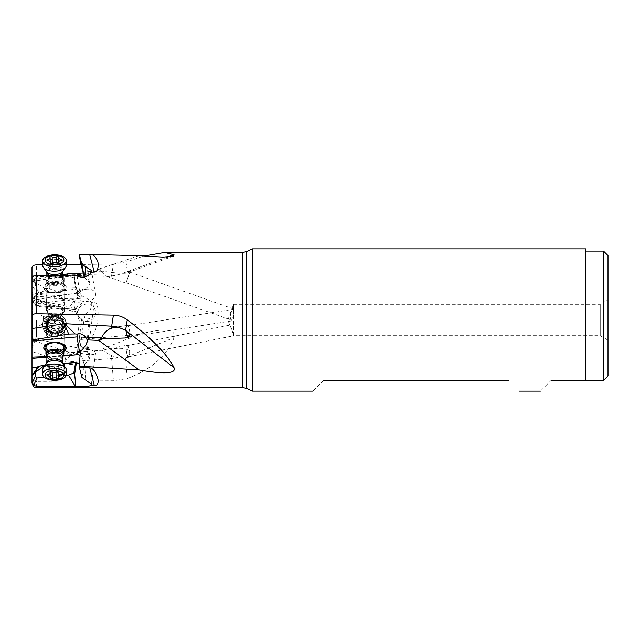 <?xml version="1.0" encoding="UTF-8"?>
<svg xmlns="http://www.w3.org/2000/svg" width="640" height="640" viewBox="0 0 640 640"><rect width="100%" height="100%" fill="white"/><g stroke="black" fill="none" stroke-linecap="round" stroke-linejoin="round"><path stroke-width="0.48" stroke-dasharray="3.2 2.4" d="M78.744 352.032A8.96 2.528 7.7 0 1 77.816 350.68A8.96 2.528 7.7 0 1 81.728 349.152A8.96 2.528 7.7 0 1 85.48 349.208A8.96 2.528 7.7 0 1 92.2 350.568A8.96 2.528 7.7 0 1 95.568 353.08A8.96 2.528 7.7 0 1 87.904 354.56A8.96 2.528 7.7 0 1 80.304 352.856M54.512 320L54.512 323.584L54.512 320M43.272 320L43.272 316.416L43.272 320M36.48 320L36.48 336.616L36.48 320M32 320L32 328.528L32 320M32 332.968L32 348.208L32 332.968M32 303.976L32 303.28M62.632 274.752L32 280.024L32 297.024L32 291.792L32 297.024L61.808 295.384L75.936 293.296L61.704 295.032M63.296 323.216A7.84 3.904 1.1 0 1 63.296 323.256A7.84 3.904 1.1 0 1 55.424 327.008A7.84 3.904 1.1 0 1 47.624 322.992A7.84 3.904 1.1 0 1 47.624 322.952A7.84 3.904 1.1 0 1 55.496 319.2A7.84 3.904 1.1 0 1 63.296 323.216M63.272 324.384A7.84 3.904 -178.9 0 0 55.472 320.36A7.84 3.904 -178.9 0 0 47.6 324.12A7.84 3.904 -178.9 0 0 47.6 324.16A7.84 3.904 -178.9 0 0 55.4 328.176A7.84 3.904 -178.9 0 0 63.272 324.416A7.84 3.904 -178.9 0 0 63.272 324.384L63.296 323.256M64.392 324.4A8.96 4.464 1.1 0 1 64.392 324.44A8.96 4.464 1.1 0 1 55.392 328.736A8.96 4.464 1.1 0 1 46.48 324.144A8.96 4.464 1.1 0 1 46.48 324.096A8.96 4.464 1.1 0 1 55.48 319.8A8.96 4.464 1.1 0 1 64.392 324.4M46.04 347.088A8.96 4.464 -178.9 0 0 54.96 351.68A8.96 4.464 -178.9 0 0 63.96 347.384L64.2 334.536A8.96 4.464 -178.9 0 0 62.92 332.176A8.96 4.464 -178.9 0 0 52.888 330.024A8.96 4.464 -178.9 0 0 46.288 334.192A8.96 4.464 -178.9 0 0 47.568 336.552A8.96 4.464 -178.9 0 0 57.6 338.712A8.96 4.464 -178.9 0 0 64.2 334.536M45.992 349.696A10.08 5.024 -178.9 0 0 54.896 352.592A10.08 5.024 -178.9 0 0 63.904 350.04M43.8 347.552A11.2 5.584 1.1 0 1 43.792 347.352A11.2 5.584 1.1 0 1 52.048 342.136A11.2 5.584 1.1 0 1 64.592 344.832A11.2 5.584 1.1 0 1 66.192 347.784A11.2 5.584 1.1 0 1 66.176 347.976M63.888 351.088A11.2 5.584 1.1 0 1 45.968 350.744M45.96 351.136A11.2 5.584 -178.9 0 0 63.88 351.472M126.376 351.168A5.6 1.56 -101.3 0 1 126.864 345.68A5.6 1.56 -101.3 0 1 129.544 351.168A5.6 1.56 -101.3 0 1 129.056 356.656A5.6 1.56 -101.3 0 1 126.376 351.168M233.592 335.56L232.368 330.64L229.776 325.184L232.048 330.072L233.592 335.648L233.592 313.92L232.368 320.048L231.424 320.888L229.784 317.32L232.048 310.304L232.88 309.376L233.592 311.336L233.592 304.32L233.592 335.56L234.136 335.68L233.592 335.648M75.072 352.808C71.032 354.408 67.6 357.536 64.768 362.2C65.304 357.608 66.64 354.28 68.776 352.232L77.304 352.608L77.056 347.768L79.272 320.488L80.456 319L85.352 321.216L87.04 321.008L90.024 318.592L84.624 317.832L84.216 318.392L85.696 313.648L81.944 317.92L84.248 318.168M85.48 321.448A8.96 8.64 150.9 0 0 94.52 308.424A8.96 8.64 150.9 0 0 79.4 308.024A8.96 8.64 150.9 0 0 85.48 321.448M63.296 324.968A7.84 7.84 96 0 0 56.28 317.176A7.84 7.84 96 0 0 47.624 324.968A7.84 7.84 96 0 0 54.64 332.768A7.84 7.84 96 0 0 63.296 324.968A7.84 7.84 -84 0 1 54.616 332.768A7.84 7.84 -84 0 1 47.6 324.968A7.84 7.84 -84 0 1 56.256 317.168A7.84 7.84 -84 0 1 63.272 324.968M64.392 324.968A8.96 8.96 96 0 0 56.376 316.056A8.96 8.96 96 0 0 46.48 324.968A8.96 8.96 96 0 0 54.504 333.88A8.96 8.96 96 0 0 64.392 324.968M63.96 324.92A8.96 8.96 -84 0 1 54.064 333.832A8.96 8.96 -84 0 1 46.04 324.92A8.96 8.96 -84 0 1 55.936 316.008A8.96 8.96 -84 0 1 63.96 324.92M65.072 324.92A10.08 10.08 -84 0 1 54.992 335A10.08 10.08 -84 0 1 44.912 324.92A10.08 10.08 -84 0 1 54.992 314.84A10.08 10.08 -84 0 1 65.072 324.92M64.592 330.688A11.2 11.2 96 0 0 56.16 313.784A11.2 11.2 96 0 0 45.392 319.152A11.2 11.2 96 0 0 53.824 336.056A11.2 11.2 96 0 0 64.592 330.688A11.2 11.2 -84 0 1 53.816 336.056A11.2 11.2 -84 0 1 45.384 319.152A11.2 11.2 -84 0 1 56.152 313.784A11.2 11.2 -84 0 1 64.584 330.688M90.016 318.592L87.256 351.408L77.304 352.608M98.056 350.56L87.256 351.408L86.52 349.472L80.352 346.032L79.216 339.616L139.096 334.384L99.088 350.36L102.888 350.048L99.088 350.36M68.776 352.232L32 340.024L32 376.44C32.4 379.696 33.896 381.336 36.48 381.368L113.408 380.768L127.256 378.552C138.504 374.216 147.664 369.152 154.72 363.368C164.368 355.456 170.792 346.88 173.992 337.64L124.064 358.112L118.56 357.968L111.416 355.528L113.408 380.768M32 340.024L32 338.072L77.056 347.768M32 301.264L61.808 308.488L61.704 308.96L32 305.84L32 300.696M40.44 302.088L40.792 300.632L41.712 300.976L41.384 302.32L38.704 301.824L37.664 298.592C36.224 296.2 34.336 294.64 32 293.904L32 295.248M32 295.872L32 299.656L35.104 305.264L48.912 306.712L56.688 304.84L63.808 308.144M48.68 306.688L35.104 305.264M32 299.656L32 299.168L36.48 297.888L75.128 298.968L68.536 308.776L64.2 308.32M48.912 306.712L56.968 304.872L64.04 308.168M41.384 302.32C43.864 303.08 44.928 304.392 44.568 306.256M38.704 301.824C35.632 301.304 34.656 302.48 35.768 305.336M40.792 300.632L37.664 298.592M85.48 289.344A8.96 6.112 169.9 0 1 95.512 293.768A8.96 6.112 169.9 0 1 87.904 301.336A8.96 6.112 169.9 0 1 77.872 296.912A8.96 6.112 169.9 0 1 85.48 289.344M40.44 291.992L41.384 291.96C43.864 291.432 44.928 290.224 44.568 288.336L35.768 282.584C34.656 284.624 35.632 287.672 38.704 291.72L40.44 291.992L40.792 293.48L37.664 294.448L38.704 291.72M76.432 288.752L75.648 287.904L73.784 277.688L74.648 277.576L76.52 289.08L40.792 293.48M32 299.256L32 284.264L35.104 281.656L35.28 278.208L37.16 276.592L49.096 276.416L49.328 288.4L44.568 288.336M35.104 281.656L35.768 282.584M49.328 288.4C54.568 291.72 59.472 291.648 64.04 288.2L64.2 276.224L49.096 276.416M73.784 277.688L68.536 276.16L64.2 276.224M75.648 287.904L64.424 288.064M63.296 311.816A7.84 3.928 178.9 0 1 55.496 315.856A7.84 3.928 178.9 0 1 47.624 312.072A7.84 3.928 178.9 0 1 47.624 312.04A7.84 3.928 178.9 0 1 55.424 307.992A7.84 3.928 178.9 0 1 63.296 311.776A7.84 3.928 178.9 0 1 63.296 311.816M63.272 310.648A7.84 3.928 -1.1 0 0 63.272 310.616A7.84 3.928 -1.1 0 0 55.4 306.832A7.84 3.928 -1.1 0 0 47.6 310.872A7.84 3.928 -1.1 0 0 47.6 310.912A7.84 3.928 -1.1 0 0 55.472 314.696A7.84 3.928 -1.1 0 0 63.272 310.648M64.392 310.632A8.96 4.496 178.9 0 1 55.48 315.256A8.96 4.496 178.9 0 1 46.48 310.936A8.96 4.496 178.9 0 1 46.48 310.888A8.96 4.496 178.9 0 1 55.392 306.272A8.96 4.496 178.9 0 1 64.392 310.592A8.96 4.496 178.9 0 1 64.392 310.632M63.96 287.736A8.96 4.496 -1.1 0 0 63.96 287.696A8.96 4.496 -1.1 0 0 54.96 283.368A8.96 4.496 -1.1 0 0 46.04 287.992A8.96 4.496 -1.1 0 0 46.04 288.032A8.96 4.496 -1.1 0 0 55.04 292.36A8.96 4.496 -1.1 0 0 63.96 287.736M65.072 287.368A10.08 5.056 -1.1 0 0 54.992 282.456A10.08 5.056 -1.1 0 0 44.912 287.656A10.08 5.056 -1.1 0 0 54.992 292.568A10.08 5.056 -1.1 0 0 65.072 287.368M64.592 284.48A11.2 5.616 178.9 0 1 66.192 287.296A11.2 5.616 178.9 0 1 58.04 292.872A11.2 5.616 178.9 0 1 45.392 290.544A11.2 5.616 178.9 0 1 43.792 287.728A11.2 5.616 178.9 0 1 51.952 282.152A11.2 5.616 178.9 0 1 64.592 284.48M45.384 290.152A11.2 5.616 -1.1 0 0 58.032 292.488A11.2 5.616 -1.1 0 0 66.184 286.912A11.2 5.616 -1.1 0 0 64.584 284.096A11.2 5.616 -1.1 0 0 51.944 281.76A11.2 5.616 -1.1 0 0 43.784 287.336A11.2 5.616 -1.1 0 0 45.384 290.152M75.072 273.256L68.52 275.416L109.84 276.424L118.56 274.672L127.288 271.6L129.44 271.44L128.776 272.28C126.968 273.944 118.36 273.6 102.968 271.232L101.408 271.28L98.056 269.072L99.088 268.968L102.864 271.184M76.144 293.632L77.352 293.96C77.264 292.168 78.304 290.928 80.456 290.248L79.272 289L75.936 293.296M77.144 275.896L79.272 289M83.192 273.056L85.744 271.392L87.376 267.704L86.52 266.4L80.352 261.704M80.456 290.248L87.04 287.736L90.008 283.776L87.376 267.704M84.2 276.984L84.616 277.792L84.664 276.896M90.008 283.776L89.064 282.032L84.176 276.992M87.256 268.704L98.056 269.072M101.408 271.272L101.512 271.792L85.744 271.392M233.592 310.528L233.056 308.864L232.368 309.312L229.856 316.024L231.072 320.008L232.048 319.624C232.88 318.264 233.392 316.064 233.592 313.016M126.376 282.08L129.832 272.152L126.376 282.08M129.6 272.576L125.936 283.128L129.6 272.576M173.248 256.216L128.776 272.28M108.712 276.432L105.744 275.952L101.512 271.792M68.776 273.696L66.2 275.592L68.52 275.416L65.104 274.328M32 281.656L66.2 275.592L64.856 274.368M62.632 274.488L32 279.912L32 300.376L61.808 295.384M32 280.856L76.36 275.432M32 300.376L32 301.104M76.52 289.08L81.4 295.048L80.616 298.304L77.352 293.96M32 298.248L37.664 294.448M32 284.264L32 278.88M75.128 274.936L68.536 276.16M74.648 277.576L74.232 276.656L75.84 275.072M139.096 255.664L99.088 268.968M111.416 276.344A8.96 0.68 91.4 0 0 111.656 275.288L113.408 264.096L127.256 261.584L143.848 256.048M113.408 264.096L81.032 264.432M66.432 264.584L42.688 264.832M32 299.168L32 293.76M32 279.912L32 267.432M74.648 308.192L76.432 308.744L75.648 309.528L73.784 309.328L74.648 308.192C73.808 304.744 74.208 301.608 75.84 298.792L75.128 298.968M73.784 309.328L68.536 308.776M75.648 309.528L64.424 308.344M76.432 308.744L76.792 307.256L81.816 303.288L77.352 311.584L75.936 312.024L61.704 308.96M41.712 300.976L76.52 308.424M81.816 303.288L32 292.568L32 293.904M61.808 308.488L76.144 311.568M32 305.84L32 338.072M79.272 320.488L75.936 312.024M77.352 311.584L78.52 316.512L80.456 319M75.84 298.792C78.184 296.776 80.768 295.952 83.576 296.32L90.256 300.736L91 302.56L94.224 302.76L89.768 337.288L79.36 337.92L79.216 339.616M85.696 313.648C90.368 311.4 92.136 307.704 91 302.56M94.224 302.76C97.488 302.336 98.696 308.088 97.832 320C95.568 332.072 92.88 337.832 89.768 337.288M81.944 317.92L79.36 337.92M80.352 346.032L84.216 318.392M126.776 345.24A6.048 1.68 78.7 0 0 126.32 351.528A6.048 1.68 78.7 0 0 129.144 357.096A6.048 1.68 78.7 0 0 129.6 350.808A6.048 1.68 78.7 0 0 126.776 345.24L101.512 350.296L85.744 351.536M101.408 350.304L101.512 350.296C103.208 350.712 105.984 352.216 109.84 354.816L111.416 355.528M102.864 350.048L102.968 350.04C118.36 347.488 126.968 347.8 128.776 350.976C130.36 352.624 129.864 354.536 127.288 356.712M139.096 334.384C169.096 326.352 176.08 330.904 173.992 337.64M323.528 380.408C309.128 394.808 309.128 394.808 323.528 380.408L508.432 380.408M551.104 380.408C536.704 394.808 536.704 394.808 551.104 380.408L585.6 380.408L585.6 248.88M252.408 391.12L252.408 248.88M585.6 380.408L585.6 251.12L585.6 380.408L603.52 380.408L603.52 251.12M229.776 325.184L227.888 320L233.592 304.32L600.24 304.32L600.24 335.68L600.24 304.32L608 299.84M608 340.16L600.24 335.68L234.136 335.68M128.536 336.904A5.6 1.688 -98.8 0 0 128.824 336.936A5.6 1.688 -98.8 0 0 129.544 336.056A5.6 1.688 -98.8 0 0 129.344 329.712A5.6 1.688 -98.8 0 0 127.096 325.872A5.6 1.688 -98.8 0 0 126.376 326.752A5.6 1.688 -98.8 0 0 126.168 330.704M233.592 313.92L233.592 311.336M126.016 330.584A6.048 1.824 81.2 0 1 126.32 326.192A6.048 1.824 81.2 0 1 127.032 325.432A6.048 1.824 81.2 0 1 129.496 329.752A6.048 1.824 81.2 0 1 129.6 336.616A6.048 1.824 81.2 0 1 128.888 337.384A6.048 1.824 81.2 0 1 128.192 337.096M76.52 362.496L41.712 365.696L37.664 366.968M66.256 375.272L63.808 375.64C59.272 379.832 54.368 380.28 49.096 376.984L44.32 377.272M49.096 376.984L49.328 364.976L45.144 365.352M49.328 364.976L62.808 363.752M62.952 355.896L61.704 356.008L62.848 356.04M61.808 356.136L46.92 357.224M46.936 356.568L61.704 356.008M79.448 363.344L80.08 355.568M82.192 349.832L85.352 350.16L87.04 351.256L89.936 356.36L87.304 340.176M84.624 364.376L89.064 359.736L89.936 356.36M84.216 364.456L80.352 352.256M84.616 364.376L85.696 379.624M81.944 377.432L84.248 364.552M61.032 323.72A1.312 1.304 -84 0 1 60.992 326.24A3.104 3.104 96 0 0 58.744 329.984A1.312 1.304 -84 0 1 56.536 331.208A3.104 3.104 96 0 0 52.176 331.128A1.312 1.304 -84 0 1 50.016 329.832A3.104 3.104 96 0 0 47.896 326.016A1.312 1.304 -84 0 1 47.944 323.488A3.104 3.104 96 0 0 50.192 319.752A1.312 1.304 -84 0 1 52.4 318.528A3.104 3.104 96 0 0 56.76 318.6A1.312 1.304 -84 0 1 58.92 319.904A3.104 3.104 96 0 0 61.032 323.72L61.152 323.728C59.432 323.024 58.728 321.752 59.04 319.912L58.448 318.44L50.712 331.312L50.128 329.84C50.472 328.008 49.76 326.736 48.016 326.024L47.256 324.096L49.96 322.096L50.448 318.776L51.712 318.176L54.424 319.44L57.944 318.256M58.744 329.984L58.704 330.976L57.448 331.576L54.768 330.32L51.216 331.496M58.864 329.992C58.632 328.128 59.376 326.88 61.112 326.256L61.904 325.656L61.152 323.728M44.392 318.76A11.872 11.872 -84 0 1 55.808 313.072A11.872 11.872 -84 0 1 64.744 330.992A11.872 11.872 -84 0 1 53.328 336.68A11.872 11.872 -84 0 1 44.392 318.76M64.656 330.984A11.872 11.872 96 0 0 55.72 313.064A11.872 11.872 96 0 0 48.368 335.04A11.872 11.872 96 0 0 64.656 330.984M62.528 329.712A9.408 9.408 96 0 0 59.312 316.8A9.408 9.408 96 0 0 46.4 320.016A9.408 9.408 96 0 0 49.624 332.936A9.408 9.408 96 0 0 62.528 329.712M47.192 320.296A8.96 8.96 96 0 0 53.936 333.816A8.96 8.96 96 0 0 62.552 329.52A8.96 8.96 96 0 0 55.808 316A8.96 8.96 96 0 0 47.192 320.296M47.568 320.336A8.96 8.96 -84 0 1 56.184 316.04A8.96 8.96 -84 0 1 62.92 329.56A8.96 8.96 -84 0 1 54.312 333.856A8.96 8.96 -84 0 1 47.568 320.336M56.536 372.008L56.656 365.792L52.296 365.768L50.128 366.384C50.504 366.664 49.8 367.288 48.016 368.256L47.256 369.528L49.96 369.76L50.448 372.224L50.4 370.808M58.072 371.904A15.024 6.816 74.1 0 0 54.608 367.568A15.024 6.816 74.1 0 0 54.488 367.464A15.024 6.816 74.1 0 0 50.712 366.048M56.88 372.08C55.416 370.84 53.96 370.832 52.512 372.048M50.144 372.096L50.128 366.384L50.024 372.232M56.656 365.792L58.784 366.544M58.752 372.352L58.864 366.432L61.904 368.952L61.152 369.584C59.4 369.248 58.696 369.872 59.04 371.456L58.872 373.584M62.064 369.352L61.904 368.952M58.448 372.576L59.08 371.784M42.696 369.672A11.872 5.92 -178.9 0 0 44.392 372.8A11.872 5.92 -178.9 0 0 57.688 375.648A11.872 5.92 -178.9 0 0 66.44 370.12M63.296 355.424A8.96 4.464 1.1 0 1 55.736 358.24A8.96 4.464 1.1 0 1 47.192 355.968A8.96 4.464 1.1 0 1 46.392 355.104M50.712 262.64L50.08 263.472M56.76 263.104L56.88 269.304L59.04 268.624C58.696 268.352 59.4 267.704 61.152 266.68L61.904 265.384L61.112 265.416C59.376 265.768 58.632 265.152 58.864 263.576L58.784 264.216M56.88 269.304L50.448 269L47.256 266.376L48.016 265.72C49.8 266 50.504 265.352 50.128 263.776L50.208 261.92M50.192 262.944L49.96 268.144M52.296 263.096C53.776 264.288 55.232 264.256 56.656 262.992M58.704 262.768L58.864 263.576L58.704 262.768M58.824 262.904L59.04 268.624L58.928 262.768M66.44 265A11.872 5.952 -1.1 0 0 64.744 262.016A11.872 5.952 -1.1 0 0 51.336 259.544A11.872 5.952 -1.1 0 0 42.696 265.456M47.192 283.736A8.96 4.496 178.9 0 1 45.92 281.48A8.96 4.496 178.9 0 1 46.4 279.968A8.96 4.496 178.9 0 1 53.936 276.856A8.96 4.496 178.9 0 1 62.552 278.888A8.96 4.496 178.9 0 1 63.288 279.648A8.96 4.496 178.9 0 1 63.832 281.136A8.96 4.496 178.9 0 1 57.312 285.6A8.96 4.496 178.9 0 1 47.192 283.736M47.568 303.112A8.96 4.496 -1.1 0 0 57.68 304.976A8.96 4.496 -1.1 0 0 64.2 300.512A8.96 4.496 -1.1 0 0 62.92 298.264A8.96 4.496 -1.1 0 0 52.808 296.4A8.96 4.496 -1.1 0 0 46.288 300.856A8.96 4.496 -1.1 0 0 47.568 303.112M81.728 349.152L87.112 348.784L92.2 350.568M36.48 312.496L43.272 316.416L54.512 316.416L55.816 320L54.512 323.584L43.272 323.584L36.48 327.504M36.064 320L36.064 338.512L36.064 320M32.424 319.888L32.424 293.688L32.424 319.888M32.424 320.112L32.424 346.312L32.424 320.112M89.064 318.232L86.52 349.472M118.56 357.968L64.768 362.2L32 351.552M37.96 299.368L32 298.744M33.656 298.824L37.16 305.48M32.16 299.352L35.28 305.28M41.712 293.32L41.384 291.96M33.656 275.968L37.16 276.592M32.16 277.648L35.28 278.208M48.68 276.432L48.912 288.272M63.808 276.216L64.04 288.2M66.168 274.144L111.656 275.288A26.88 23.168 -171.1 0 0 118.56 274.672M89.064 282.032L86.52 266.4M37.96 293.8L32 285.456M167.56 257.048L127.288 271.6M127.256 261.584L125.608 272.088M36.48 297.888L36.48 264.904M127.256 378.552L125.608 357.656M246.528 388.376L246.528 251.624M242.736 252.464L242.736 387.536M48.68 376.872L48.912 365.008M63.808 375.64L64 365.488M64.376 366.04L64.2 375.456M89.064 359.736L86.52 344.128M36.48 387.536L36.48 381.368M61.936 329.256A8.488 8.48 -84 0 1 50.296 332.16A8.488 8.48 -84 0 1 47.392 320.52A8.488 8.48 -84 0 1 59.032 317.616A8.488 8.48 -84 0 1 61.936 329.256M61.456 328.952A7.888 7.88 96 0 0 55.528 317.048A7.888 7.88 96 0 0 47.944 320.832A7.888 7.88 96 0 0 53.88 332.736A7.888 7.88 96 0 0 61.456 328.952C63.776 322.84 61.8 318.872 55.528 317.048L55.648 317.064A7.888 7.88 -84 0 1 61.552 329.016A7.888 7.88 -84 0 1 54 332.744A7.888 7.88 -84 0 1 48.104 320.792A7.888 7.88 -84 0 1 55.648 317.064C52.392 316.856 49.864 318.112 48.072 320.84C45.752 326.952 47.728 330.92 54 332.744L53.88 332.736C57.136 332.936 59.664 331.68 61.456 328.952M47.688 320.6A8.368 8.36 96 0 0 50.52 332.056A8.368 8.36 96 0 0 62.024 329.216A8.368 8.36 96 0 0 59.192 317.752A8.368 8.36 96 0 0 47.688 320.6M52.296 365.768L52.176 371.984M47.896 374.472L48.016 368.256M47.968 374.464L48.064 369.512M50.192 377.624L50.304 371.408M58.92 377.672L59.04 371.456M61.056 374.552L61.152 369.584M60.992 374.544L61.112 368.328M46.688 363.256A8.488 4.232 -178.9 0 0 47.392 366.888A8.488 4.232 -178.9 0 0 58.232 368.696A8.488 4.232 -178.9 0 0 62.696 363.56L62.584 363.016A7.888 3.928 1.1 0 1 56.768 366.688A7.888 3.928 1.1 0 1 47.944 364.8A7.888 3.928 1.1 0 1 46.816 362.72L46.688 363.256M62.72 356.208L62.744 356.168A8.368 4.168 1.1 0 1 62.72 356.208A8.368 4.168 1.1 0 1 55.696 358.832A8.368 4.168 1.1 0 1 47.72 356.752A8.368 4.168 1.1 0 1 47.688 356.72A8.368 4.168 1.1 0 1 46.944 355.904L46.944 355.904A8.368 4.168 1.1 0 1 46.912 355.864L46.944 355.904M46.944 356.08A7.888 3.928 -178.9 0 0 48.072 358.152A7.888 3.928 -178.9 0 0 48.104 358.184A7.888 3.928 -178.9 0 0 56.928 360.048A7.888 3.928 -178.9 0 0 62.712 356.376M58.448 268.984A15.024 6.584 72.5 0 1 54.608 267.552A15.024 6.584 72.5 0 1 54.488 267.448M50.016 257.568L50.128 263.776M47.92 260.776L48.016 265.72M47.944 260.784L48.064 266.984M52.4 263.208L52.512 269.408M61.032 260.48L61.152 266.68M61.016 260.48L61.112 265.416M58.744 257.368L58.864 263.576M61.936 268.008A8.488 4.256 -1.1 0 0 51.008 266.512A8.488 4.256 -1.1 0 0 46.696 271.872L46.816 272.392A7.888 3.952 178.9 0 1 52.56 268.464A7.888 3.952 178.9 0 1 61.456 270.104A7.888 3.952 178.9 0 1 62.584 272.088L62.688 271.568A8.488 4.256 -1.1 0 0 61.936 268.008M59.56 275.28A7.888 3.952 178.9 0 1 50.032 275.496M47.688 282.68A8.368 4.192 178.9 0 1 46.952 279.168L46.952 279.168A8.368 4.192 178.9 0 1 53.952 276.264A8.368 4.192 178.9 0 1 61.992 278.128A8.368 4.192 178.9 0 1 62.024 278.152A8.368 4.192 178.9 0 1 62.712 278.864L62.712 278.864A8.368 4.192 178.9 0 1 58.496 284.144A8.368 4.192 178.9 0 1 47.72 282.712A8.368 4.192 178.9 0 1 47.688 282.68M61.584 276.736A7.888 3.952 -1.1 0 0 61.552 276.712A7.888 3.952 -1.1 0 0 52.656 275.096A7.888 3.952 -1.1 0 0 46.944 279.016A7.888 3.952 -1.1 0 0 48.072 281A7.888 3.952 -1.1 0 0 48.104 281.032A7.888 3.952 -1.1 0 0 57 282.64A7.888 3.952 -1.1 0 0 62.712 278.72A7.888 3.952 -1.1 0 0 61.584 276.736M32 348.208L36.48 336.616M32 291.792L36.48 303.384M47.624 322.952L47.6 324.12M46.48 324.096L46.288 334.192M64.392 324.44L63.96 347.384M126.864 345.68L229.776 325.128M54.504 333.88L54.064 333.832M56.376 316.056L55.936 316.008M63.296 311.776L63.272 310.616M47.624 312.072L47.6 310.912M64.392 310.592L63.96 287.696M46.48 310.936L46.04 288.032M126.088 282.704L231.072 320.008M125.936 283.128L105.744 275.952M129.984 271.728L129.416 271.528M80.608 298.304L32 304.248M77.872 296.912L77.448 294.56M76.048 286.712L74.256 276.648M95.512 293.768L91.36 270.52M78.864 317.128L78.52 316.512M94.52 308.424L90.248 300.736M129.144 357.096L124.064 358.112M129.056 356.656L234.096 335.688M129.832 272.152L233.2 308.88M128.824 336.936L231.44 320.96M127.096 325.872L232.888 309.4M128.888 337.384L124.952 337.992M127.032 325.432L114.536 327.376M44.68 365.4L35.336 372.496M77.76 353.904L32 358.16M78.072 363.776L35.352 367.744M77.816 350.68L77.352 354.088M75.008 371.408L74.536 374.912M95.568 353.08L91.376 384.128M50.08 366.288L49.968 372.416M47.072 369.088L46.96 375.08M50.4 370.92L50.376 371.952M50.272 371.648L50.152 377.776M59.088 371.728L58.968 377.856M62.088 369.208L61.976 375.2M58.776 366.544L58.672 372.232M58.896 366.376L58.784 372.504M50.08 263.528L49.968 257.4M47.072 266.144L46.96 260.168M50.4 268.592L50.296 263.072M50.272 268.888L50.152 262.784M59.088 268.72L58.968 262.592M62.088 265.808L61.976 259.832M58.776 264.216L58.752 262.96M58.896 263.312L58.784 257.208M46.88 275.56L46.952 279.168L46.4 279.968M62.64 275.216L62.712 278.864L63.288 279.648M63.832 281.136L64.2 300.512M45.92 281.48L46.288 300.856"/><path stroke-width="0.96" d="M74.648 374.232L76.432 362.504L75.648 362.568L73.784 372.984L74.648 374.232L75.84 386.128L83.576 386.616C87.2 386.6 89.672 386.144 91 385.224L94.224 385.168C97.384 385.776 98.624 383.696 97.936 378.928C95.72 371.792 93 368.112 89.768 367.896L79.36 367.432L79.216 366.152L139.096 369.952L99.088 340.672L102.888 338.744L101.408 338.416L98.056 340.368L99.088 340.672M80.304 352.856A8.96 2.528 7.7 0 1 78.744 352.032M32 328.528L32 339.952L68.776 334.08C66.64 329.696 65.304 326.24 64.768 323.688L111.656 326.2L113.408 315.136L36.48 313.728C33.896 313.712 32.4 314.504 32 316.12L32 328.528L64.768 323.688L75.072 333.936L77.304 334.12C79.096 333.136 81.512 333.736 84.544 335.912L87.256 339.888L98.056 340.368M32 320L32 303.976L32 320M32 299.256L32 303.976M62.584 363.016L62.696 363.56A8.488 4.232 -178.9 0 0 61.936 362.736A8.488 4.232 -178.9 0 0 53.848 360.592A8.488 4.232 -178.9 0 0 46.688 363.256L46.816 362.72A7.888 3.928 1.1 0 1 52.632 359.048A7.888 3.928 1.1 0 1 61.456 360.944A7.888 3.928 1.1 0 1 62.584 363.016L62.752 356.16A8.368 4.168 1.1 0 0 62.024 352.632A8.368 4.168 1.1 0 0 61.992 352.6A8.368 4.168 1.1 0 0 51.336 350.84A8.368 4.168 1.1 0 0 46.912 355.864L46.392 355.104A8.96 4.464 1.1 0 1 45.92 353.608A8.96 4.464 1.1 0 1 52.52 349.44A8.96 4.464 1.1 0 1 62.552 351.592A8.96 4.464 1.1 0 1 63.832 353.952L63.96 347.384A8.96 4.464 -178.9 0 0 63.96 347.344A8.96 4.464 -178.9 0 0 55.04 342.752A8.96 4.464 -178.9 0 0 46.04 347.04A8.96 4.464 -178.9 0 0 46.04 347.088M63.904 350.04A10.08 5.024 -178.9 0 0 65.072 347.712A10.08 5.024 -178.9 0 0 54.992 342.544A10.08 5.024 -178.9 0 0 44.912 347.424A10.08 5.024 -178.9 0 0 45.992 349.696M66.176 347.976A11.2 5.584 1.1 0 1 63.888 351.088M45.968 350.744A11.2 5.584 1.1 0 1 45.392 350.304A11.2 5.584 1.1 0 1 43.8 347.552M63.88 351.472A11.2 5.584 -178.9 0 0 66.184 348.168A11.2 5.584 -178.9 0 0 64.584 345.216A11.2 5.584 -178.9 0 0 52.04 342.528A11.2 5.584 -178.9 0 0 43.784 347.744A11.2 5.584 -178.9 0 0 45.384 350.696A11.2 5.584 -178.9 0 0 45.96 351.136M68.776 334.08L75.072 333.936M139.096 369.952C169.096 375.184 176.08 372.464 173.992 367.64C170.8 360.904 164.4 352.768 154.792 343.224C147.76 336.24 138.64 328.504 127.432 320L127.256 319.864C123.264 316.888 118.648 315.312 113.408 315.136M101.408 338.424L101.512 337.912C103.208 334.008 105.984 330.96 109.84 328.76L114.32 327.408L118.56 327.368L125.608 330.264L127.288 331.696C129.864 334.2 130.36 335.88 128.776 336.744L124.952 337.992L102.864 338.768M32 295.248L32 295.872M32 316.12L32 278.88L32.16 277.648L33.656 275.968L75.84 275.072C78.184 276.688 80.76 277.352 83.576 277.072C87.2 276.64 89.672 275.024 91 272.216L94.224 272.072C97.384 271.848 98.624 268.48 97.936 261.968C95.72 256.416 93 254.032 89.768 254.816L79.36 254.648L79.216 254.224L139.096 255.664L163 257.12L173.248 256.216L173.992 254.728L167.56 257.048M62.632 274.752L68.776 273.696L77.304 273.272L77.144 275.896M77.304 273.272L83.192 273.056M84.664 276.896L85.696 266.736L81.944 264.64L84.2 276.984M84.176 276.992L80.352 261.704L79.216 254.224M65.104 274.328L66.168 274.144M64.856 274.368L62.632 274.488M42.688 264.832L36.48 264.904C33.896 264.952 32.4 265.8 32 267.432L32 280.024M76.36 275.432L77.056 275.352M32 301.104L32 303.28M85.696 266.736L91.352 270.448L91 272.216M81.944 264.64L79.36 254.648M143.848 256.048L164.592 252.472L173.992 254.728M81.032 264.432L66.432 264.584M32 300.696L32 297.024M32 293.76L32 292.568M323.528 380.408C309.128 394.808 309.128 394.808 323.528 380.408L508.432 380.408C522.832 394.808 522.832 394.808 508.432 380.408C522.832 394.808 522.832 394.808 508.432 380.408M551.104 380.408C536.704 394.808 536.704 394.808 551.104 380.408L585.6 380.408L585.6 248.88L252.408 248.88L252.408 391.12L246.528 388.376L242.736 387.536L242.736 252.464L164.592 252.464M608 255.6L608 375.928L608 255.6L603.52 251.12L603.52 380.408L608 375.928L603.52 380.408L585.6 380.408M608 299.84L608 340.16L608 299.84M126.168 330.704A5.6 1.688 -98.8 0 0 128.536 336.904M128.192 337.096A6.048 1.824 81.2 0 1 126.016 330.584M41.384 365.72L44.568 365.408L35.768 372.08C34.656 372.896 35.632 371.016 38.704 366.456L41.384 365.72M35.336 372.496L32 376.088L32 383.056L32 376.44M46.92 357.224L32 358.36L32 367.848L35.352 367.744L38.704 366.456M32 367.848L32 376.088M44.304 377.264A11.872 5.92 1.1 0 1 42.616 374.136A11.872 5.92 1.1 0 1 48.368 369.2A11.872 5.92 1.1 0 1 64.656 371.456A11.872 5.92 1.1 0 1 66.352 374.584A11.872 5.92 1.1 0 1 60.592 379.52A11.872 5.92 1.1 0 1 44.304 377.264L37.16 377.928L35.28 376.504L35.104 373.08M45.144 365.352L44.568 365.408M62.808 363.752L64.424 363.592L64.376 366.04M73.784 372.984L68.536 375.064L66.256 375.272M75.648 362.568L64.424 363.592M76.432 362.504L78.112 363.776L79.448 363.344M62.848 356.04L76.144 354.8L62.952 355.896M32 358.16L32 357.136L46.936 356.568M80.08 355.568L77.84 353.896L76.144 354.8M32 357.136L32 341.072L77.056 336.888L79.272 350.512L80.456 350.752C78.304 352.152 77.264 353.384 77.352 354.456L77.352 354.088M79.272 350.512L75.936 354.688M77.056 336.888L77.304 334.12M80.456 350.752L82.192 349.832M79.216 366.152L80.352 352.256L86.52 344.128L87.304 340.176M91.376 384.128L81.944 377.432L79.36 367.432M32 341.072L32 339.952M75.84 386.128L36.48 386.32L33.656 385.208L32 381.96M75.128 386.096L68.536 375.064M91.368 384.208L91 385.224M56.76 378.288A1.312 0.656 -178.9 0 0 58.168 378.44A1.312 0.656 -178.9 0 0 58.968 377.856A1.312 0.656 -178.9 0 0 58.92 377.672A3.104 1.544 1.1 0 1 58.808 377.24A3.104 1.544 1.1 0 1 61.032 375.8A1.312 0.656 -178.9 0 0 61.976 375.2A1.312 0.656 -178.9 0 0 61.792 374.856A1.312 0.656 -178.9 0 0 60.992 374.544A3.104 1.544 1.1 0 1 59.096 373.816A3.104 1.544 1.1 0 1 58.656 373A3.104 1.544 1.1 0 1 58.744 372.648A1.312 0.656 -178.9 0 0 58.784 372.504A1.312 0.656 -178.9 0 0 58.592 372.16A1.312 0.656 -178.9 0 0 56.536 372.008A3.104 1.544 1.1 0 1 52.176 371.984A1.312 0.656 -178.9 0 0 50.76 371.832A1.312 0.656 -178.9 0 0 49.968 372.416A1.312 0.656 -178.9 0 0 50.016 372.6A3.104 1.544 1.1 0 1 50.128 373.032A3.104 1.544 1.1 0 1 47.896 374.472A1.312 0.656 -178.9 0 0 46.96 375.08A1.312 0.656 -178.9 0 0 47.144 375.424A1.312 0.656 -178.9 0 0 47.944 375.728A3.104 1.544 1.1 0 1 49.832 376.456A3.104 1.544 1.1 0 1 50.28 377.272A3.104 1.544 1.1 0 1 50.192 377.624A1.312 0.656 -178.9 0 0 50.152 377.776A1.312 0.656 -178.9 0 0 50.336 378.12A1.312 0.656 -178.9 0 0 52.4 378.264A3.104 1.544 1.1 0 1 56.76 378.288L56.88 372.08L58.664 372.48M50.304 371.408L50.448 372.224L52.512 372.048M66.352 374.584L66.44 370.12A11.872 5.92 -178.9 0 0 65.8 368.144A11.872 5.92 -178.9 0 0 64.744 366.992A11.872 5.92 -178.9 0 0 53.424 363.992A11.872 5.92 -178.9 0 0 43.408 367.72A11.872 5.92 -178.9 0 0 42.696 369.672L42.616 374.136M62.528 372.84A9.408 4.688 1.1 0 1 59.312 379.224A9.408 4.688 1.1 0 1 46.4 377.44A9.408 4.688 1.1 0 1 49.624 371.048A9.408 4.688 1.1 0 1 62.528 372.84M63.832 353.952A8.96 4.464 1.1 0 1 63.296 355.424L62.72 356.208M52.4 263.208A3.104 1.552 178.9 0 1 56.76 263.104A1.312 0.656 -1.1 0 0 58.184 263.208A1.312 0.656 -1.1 0 0 58.968 262.592A1.312 0.656 -1.1 0 0 58.92 262.424A3.104 1.552 178.9 0 1 58.808 262.016A3.104 1.552 178.9 0 1 61.032 260.48A1.312 0.656 -1.1 0 0 61.976 259.832A1.312 0.656 -1.1 0 0 61.792 259.496A1.312 0.656 -1.1 0 0 60.992 259.216A3.104 1.552 178.9 0 1 59.096 258.536A3.104 1.552 178.9 0 1 58.656 257.752A3.104 1.552 178.9 0 1 58.744 257.368A1.312 0.656 -1.1 0 0 58.784 257.208A1.312 0.656 -1.1 0 0 58.592 256.88A1.312 0.656 -1.1 0 0 56.536 256.792A3.104 1.552 178.9 0 1 52.176 256.888A1.312 0.656 -1.1 0 0 50.752 256.784A1.312 0.656 -1.1 0 0 49.968 257.4A1.312 0.656 -1.1 0 0 50.016 257.568A3.104 1.552 178.9 0 1 50.128 257.976A3.104 1.552 178.9 0 1 47.896 259.512A1.312 0.656 -1.1 0 0 46.96 260.168A1.312 0.656 -1.1 0 0 47.144 260.496A1.312 0.656 -1.1 0 0 47.944 260.784A3.104 1.552 178.9 0 1 49.832 261.456A3.104 1.552 178.9 0 1 50.28 262.24A3.104 1.552 178.9 0 1 50.192 262.624A1.312 0.656 -1.1 0 0 50.152 262.784A1.312 0.656 -1.1 0 0 50.336 263.112A1.312 0.656 -1.1 0 0 52.4 263.208L50.288 262.904M58.704 262.768L56.656 262.992L56.536 256.792M42.616 261L42.696 265.456A11.872 5.952 -1.1 0 0 43.416 267.432A11.872 5.952 -1.1 0 0 44.392 268.44A11.872 5.952 -1.1 0 0 55.808 271.128A11.872 5.952 -1.1 0 0 65.792 267.008A11.872 5.952 -1.1 0 0 66.44 265L66.352 260.544A11.872 5.952 178.9 0 1 60.592 265.784A11.872 5.952 178.9 0 1 44.304 263.984A11.872 5.952 178.9 0 1 42.616 261A11.872 5.952 178.9 0 1 48.368 255.76A11.872 5.952 178.9 0 1 64.656 257.56A11.872 5.952 178.9 0 1 66.352 260.544M62.528 257.448A9.408 4.72 178.9 0 1 59.312 263.976A9.408 4.72 178.9 0 1 46.4 262.544A9.408 4.72 178.9 0 1 49.624 256.024A9.408 4.72 178.9 0 1 62.528 257.448M89.768 367.896L94.224 385.168M127.256 319.864L125.608 330.264M111.416 328.136A8.96 0.536 93.1 0 1 111.656 326.2A26.88 23.248 -171 0 1 118.56 327.368M101.512 337.912L85.744 337.072M89.768 254.816L94.224 272.072M36.48 275.792L36.48 313.728M242.736 252.464L246.528 251.624L246.528 388.376M37.96 366.832L32 375.8M64 365.488L64.04 363.632M173.992 367.64L127.288 331.696M32.16 383L35.28 376.504M33.656 385.208L37.16 377.928M36.48 386.32L36.48 387.536C34.632 388.048 33.136 386.56 32 383.056M58.448 372.576A15.024 6.816 74.1 0 0 58.072 371.904M47.944 375.728L47.968 374.464M52.4 378.264L52.512 372.184M61.032 375.8L61.056 374.552M46.688 363.256L43.408 367.72M62.712 356.376A7.888 3.928 -178.9 0 0 61.584 354.296A7.888 3.928 -178.9 0 0 61.552 354.272A7.888 3.928 -178.9 0 0 52.728 352.408A7.888 3.928 -178.9 0 0 46.944 356.08L46.944 355.904M52.296 263.096L52.176 256.888M47.896 259.512L47.92 260.776M60.992 259.216L61.016 260.48M43.416 267.432L46.696 271.872A8.488 4.256 -1.1 0 0 46.696 271.88L46.696 271.88A8.488 4.256 -1.1 0 0 47.392 272.6A8.488 4.256 -1.1 0 0 55.552 274.52A8.488 4.256 -1.1 0 0 62.688 271.576L62.688 271.576A8.488 4.256 -1.1 0 0 62.688 271.568L65.792 267.008M62.688 271.568L62.584 272.088A7.888 3.952 178.9 0 1 59.56 275.28M50.032 275.496A7.888 3.952 178.9 0 1 47.944 274.376A7.888 3.952 178.9 0 1 46.816 272.392L46.88 275.56M246.528 251.624L252.408 248.88M540.4 391.12L519.136 391.12M312.816 391.12L252.408 391.12M603.52 251.12L585.6 251.12M74.536 374.912L74.48 375.328M242.736 387.536L36.48 387.536M50.144 372.096L50.128 373.032M50.376 371.952L50.28 377.272M58.872 373.584L58.808 377.24M58.672 372.232L58.656 373M62.696 363.56L65.8 368.144M46.816 362.72L46.944 356.08M45.92 353.608L46.04 347.04M50.208 261.92L50.128 257.976M50.296 263.072L50.28 262.24M58.824 262.904L58.808 262.016M58.752 262.96L58.656 257.752M46.696 271.872L46.816 272.392M62.584 272.088L62.64 275.216"/></g></svg>
